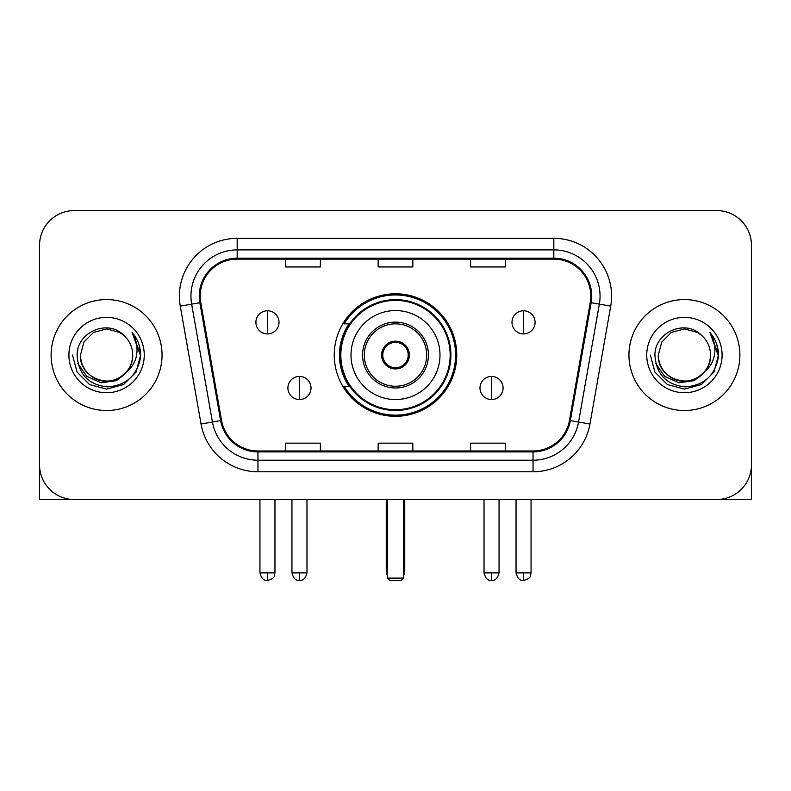 <?xml version="1.0" encoding="UTF-8"?>
<svg xmlns="http://www.w3.org/2000/svg" width="791" height="791" viewBox="0 0 791 791"><rect width="100%" height="100%" fill="white"/><g stroke="black" fill="none" stroke-linecap="round" stroke-linejoin="round"><path stroke-width="1.19" d="M334.247 355.05A61.253 61.253 0 0 0 395.5 416.303A61.253 61.253 0 0 0 456.753 355.05A61.253 61.253 0 0 0 395.5 293.797A61.253 61.253 0 0 0 334.247 355.05M348.94 386.255A56.052 56.052 0 0 1 348.94 323.845M39.55 245.259L39.55 464.841A34.666 34.666 0 0 0 74.216 499.507L716.784 499.507A34.666 34.666 0 0 0 751.45 464.841L751.45 245.259A34.666 34.666 0 0 0 716.784 210.594L74.216 210.594A34.666 34.666 0 0 0 39.55 245.259L39.55 464.841M51.108 355.05A55.469 55.469 0 0 0 106.577 410.519A55.469 55.469 0 0 0 162.056 355.05A55.469 55.469 0 0 0 106.577 299.581A55.469 55.469 0 0 0 51.108 355.05A55.469 55.469 0 0 0 106.577 410.519A55.469 55.469 0 0 0 162.056 355.05A55.469 55.469 0 0 0 106.577 299.581A55.469 55.469 0 0 0 51.108 355.05M628.944 355.05A55.469 55.469 0 0 0 684.423 410.519A55.469 55.469 0 0 0 739.892 355.05A55.469 55.469 0 0 0 684.423 299.581A55.469 55.469 0 0 0 628.944 355.05A55.469 55.469 0 0 0 684.423 410.519A55.469 55.469 0 0 0 739.892 355.05A55.469 55.469 0 0 0 684.423 299.581A55.469 55.469 0 0 0 628.944 355.05M200.192 296.111A36.979 36.979 0 0 1 237.171 259.132L553.829 259.132A36.979 36.979 0 0 1 590.244 302.538L569.461 420.416A36.979 36.979 0 0 1 533.045 450.969L257.955 450.969A36.979 36.979 0 0 1 221.539 420.416L200.756 302.538A36.979 36.979 0 0 1 200.192 296.111M199.263 296.111A37.909 37.909 0 0 0 199.836 302.696L220.63 420.575A37.909 37.909 0 0 0 257.955 451.898L533.045 451.898A37.909 37.909 0 0 0 570.37 420.575L591.164 302.696A37.909 37.909 0 0 0 553.829 258.202L237.171 258.202A37.909 37.909 0 0 0 199.263 296.111M180.269 306.147A57.783 57.783 0 0 1 237.171 238.328L553.829 238.328A57.783 57.783 0 0 1 610.731 306.147L589.948 424.025A57.783 57.783 0 0 1 533.045 471.772L257.955 471.772A57.783 57.783 0 0 1 201.052 424.025L180.269 306.147L191.649 304.14A46.224 46.224 0 0 1 237.171 249.887L553.829 249.887A46.224 46.224 0 0 1 599.351 304.14L578.567 422.018A46.224 46.224 0 0 1 533.045 460.214L257.955 460.214A46.224 46.224 0 0 1 212.433 422.018L191.649 304.14A46.224 46.224 0 0 1 190.947 296.111M716.784 210.594L74.216 210.594M74.216 499.507L716.784 499.507M617.395 499.507L751.45 499.507L751.45 245.259M570.37 420.575L578.567 422.018L599.351 304.14L610.731 306.147M378.167 259.132L378.167 266.953L412.833 266.953L412.833 259.132M285.709 259.132L285.709 266.953L320.385 266.953L320.385 259.132M470.615 259.132L470.615 266.953L505.291 266.953L505.291 259.132M412.833 450.969L412.833 443.148L378.167 443.148L378.167 450.969M320.385 450.969L320.385 443.148L285.709 443.148L285.709 450.969M505.291 450.969L505.291 443.148L470.615 443.148L470.615 450.969M126.59 371.829C112.727 390.576 79.1 378.582 80.464 355.05C80.811 364.898 85.171 372.442 93.516 377.673C109.801 388.094 133.59 374.361 132.7 355.05C132.344 364.898 127.994 372.442 119.639 377.673C103.364 388.094 79.575 374.361 80.464 355.05L83.965 341.989L93.516 332.428L106.577 328.937L119.639 332.428L123.693 335.315C107.665 318.516 76.806 332.358 77.093 355.05C78.269 374.123 88.374 384.742 107.418 386.898C126.174 385.533 137.229 375.577 140.59 357.008L140.64 355.05C140.541 346.488 137.693 338.963 132.087 332.477C136.349 339.477 137.852 347.002 136.596 355.05C135.37 361.902 132.038 367.499 126.59 371.829A26.123 26.123 0 0 0 132.7 355.05C133.59 374.361 109.801 388.094 93.516 377.673C85.171 372.442 80.811 364.898 80.464 355.05L83.965 341.989L93.516 332.428M132.7 355.05A26.123 26.123 0 0 0 123.693 335.315M128.261 370.435L116.465 380.639L101.011 382.795L86.792 376.358L77.904 363.524M68.906 355.05A37.671 37.671 0 0 0 106.577 392.722A37.671 37.671 0 0 0 144.259 355.05A37.671 37.671 0 0 0 106.577 317.379A37.671 37.671 0 0 0 68.906 355.05M132.087 332.477L140.63 356.039L139.038 344.728L140.63 356.039L139.038 344.728L140.63 356.039L132.344 332.774L140.63 356.039L132.344 332.774L140.64 355.05L136.082 372.086L123.614 384.555L106.577 389.113L89.551 384.555L77.083 372.086L72.515 355.05M132.344 332.774L140.63 356.059M39.55 453.283L39.55 499.507L173.605 499.507M351.006 355.05A44.494 44.494 0 0 1 395.5 310.556A44.494 44.494 0 0 1 439.994 355.05A44.494 44.494 0 0 1 395.5 399.544A44.494 44.494 0 0 1 351.006 355.05A44.494 44.494 0 0 0 395.5 399.544A44.494 44.494 0 0 0 439.994 355.05M364.295 355.05A31.205 31.205 0 0 0 395.5 386.255A31.205 31.205 0 0 0 426.705 355.05A31.205 31.205 0 0 0 395.5 323.845A31.205 31.205 0 0 0 364.295 355.05M349.632 323.845A55.469 55.469 0 0 0 349.632 386.255M450.168 355.05A54.668 54.668 0 0 0 395.5 300.392A54.668 54.668 0 0 0 340.832 355.05A54.668 54.668 0 0 0 395.5 409.718A54.668 54.668 0 0 0 450.168 355.05M381.628 355.05A13.872 13.872 0 0 0 395.5 368.922A13.872 13.872 0 0 0 409.372 355.05A13.872 13.872 0 0 0 395.5 341.178A13.872 13.872 0 0 0 381.628 355.05M455.596 355.05A60.096 60.096 0 0 1 344.144 386.255L349.711 386.255A55.41 55.41 0 0 0 432.163 396.598A55.41 55.41 0 0 0 432.163 313.503A55.41 55.41 0 0 0 349.711 323.845L344.144 323.845A60.096 60.096 0 0 1 455.596 355.05M382.073 351.58L382.547 351.58A13.407 13.407 0 0 1 408.453 351.58L407.731 351.58A12.715 12.715 0 0 1 395.5 367.766A12.715 12.715 0 0 1 383.269 351.58A12.715 12.715 0 0 1 407.731 351.58L408.927 351.58M382.547 351.58L383.269 351.58L382.547 351.58M408.927 358.521L408.453 358.521A13.407 13.407 0 0 1 382.547 358.521L382.073 358.521M408.453 358.521L407.731 358.521L408.453 358.521M387.412 499.507L387.412 578.102L403.588 578.102L403.588 499.507M387.412 578.102L389.726 580.406L401.274 580.406L403.588 578.102M267.447 310.784A11.558 11.558 0 0 0 255.898 322.342A11.558 11.558 0 0 0 267.447 333.901A11.558 11.558 0 0 0 279.005 322.342A11.558 11.558 0 0 0 267.447 310.784L267.447 333.901A11.558 11.558 0 0 0 279.005 322.342A11.558 11.558 0 0 0 267.447 310.784M523.553 310.784A11.558 11.558 0 0 0 511.995 322.342A11.558 11.558 0 0 0 523.553 333.901A11.558 11.558 0 0 0 535.102 322.342A11.558 11.558 0 0 0 523.553 310.784L523.553 333.901A11.558 11.558 0 0 0 535.102 322.342A11.558 11.558 0 0 0 523.553 310.784M299.463 376.427A11.558 11.558 0 0 0 287.904 387.986A11.558 11.558 0 0 0 299.463 399.544A11.558 11.558 0 0 0 311.021 387.986A11.558 11.558 0 0 0 299.463 376.427L299.463 399.544A11.558 11.558 0 0 0 311.021 387.986A11.558 11.558 0 0 0 299.463 376.427M491.537 376.427A11.558 11.558 0 0 0 479.979 387.986A11.558 11.558 0 0 0 491.537 399.544A11.558 11.558 0 0 0 503.096 387.986A11.558 11.558 0 0 0 491.537 376.427L491.537 399.544A11.558 11.558 0 0 0 503.096 387.986A11.558 11.558 0 0 0 491.537 376.427M710.536 355.05C711.425 374.361 687.636 388.094 671.361 377.673C663.006 372.442 658.656 364.898 658.3 355.05L661.8 341.989L671.361 332.428L684.423 328.937L697.484 332.428L701.528 335.315C685.5 318.516 654.641 332.358 654.928 355.05C656.105 374.123 666.22 384.742 685.263 386.898C704.01 385.533 715.064 375.577 718.426 357.008L718.485 355.05C718.386 346.488 715.539 338.963 709.932 332.477C714.194 339.477 715.697 347.002 714.431 355.05C713.215 361.902 709.883 367.499 704.435 371.829A26.123 26.123 0 0 0 710.536 355.05C710.189 364.898 705.829 372.442 697.484 377.673C681.199 388.094 657.41 374.361 658.3 355.05C658.656 364.898 663.006 372.442 671.361 377.673C687.636 388.094 711.425 374.361 710.536 355.05A26.123 26.123 0 0 0 701.528 335.315M704.435 371.829C690.573 390.576 656.945 378.582 658.3 355.05M706.096 370.435L694.3 380.639L678.856 382.795L664.628 376.358L655.749 363.524M646.741 355.05A37.671 37.671 0 0 0 684.423 392.722A37.671 37.671 0 0 0 722.094 355.05A37.671 37.671 0 0 0 684.423 317.379A37.671 37.671 0 0 0 646.741 355.05M709.932 332.477L718.465 356.039L716.883 344.728L718.465 356.039L716.883 344.728L718.465 356.039L710.189 332.774L718.465 356.039L710.189 332.774L718.485 355.05L713.917 372.086L701.449 384.555L684.423 389.113L667.386 384.555L654.918 372.086L650.36 355.05M710.189 332.774L718.465 356.059M553.829 238.328L553.829 258.202M191.649 304.14L199.836 302.696M257.955 471.772L257.955 451.898M533.045 451.898L533.045 471.772M201.052 424.025L220.63 420.575M591.164 302.696L599.351 304.14M237.171 238.328L237.171 258.202M578.567 422.018L589.948 424.025M428.435 355.05A32.935 32.935 0 0 0 395.5 322.115A32.935 32.935 0 0 0 362.565 355.05A32.935 32.935 0 0 0 395.5 387.986A32.935 32.935 0 0 0 428.435 355.05M386.255 499.507L386.255 571.161L387.412 571.161M403.588 571.161L404.745 571.161L404.745 499.507M267.447 572.902L259.942 572.902C261.248 578.251 263.749 580.762 267.447 580.406L267.447 572.902L274.961 572.902L274.961 499.507M523.553 572.902L516.039 572.902C517.354 578.251 519.855 580.762 523.553 580.406L523.553 572.902L531.058 572.902L531.058 499.507M299.463 572.902L291.948 572.902C293.263 578.251 295.765 580.762 299.463 580.406L299.463 572.902L306.977 572.902L306.977 499.507M491.537 572.902L484.023 572.902C485.338 578.251 487.839 580.762 491.537 580.406L491.537 572.902L499.052 572.902L499.052 499.507M386.255 571.161A9.245 9.245 0 0 0 387.412 575.64M403.588 575.64A9.245 9.245 0 0 0 404.745 571.161M259.942 572.902L259.942 499.507M274.961 572.902C273.904 575.225 276.563 577.875 267.447 580.406M516.039 572.902L516.039 499.507M531.058 572.902C530 575.225 532.669 577.875 523.553 580.406M291.948 572.902L291.948 499.507M306.977 572.902C305.662 578.251 303.161 580.762 299.463 580.406M484.023 572.902L484.023 499.507M499.052 572.902C497.737 578.251 495.235 580.762 491.537 580.406"/></g></svg>

